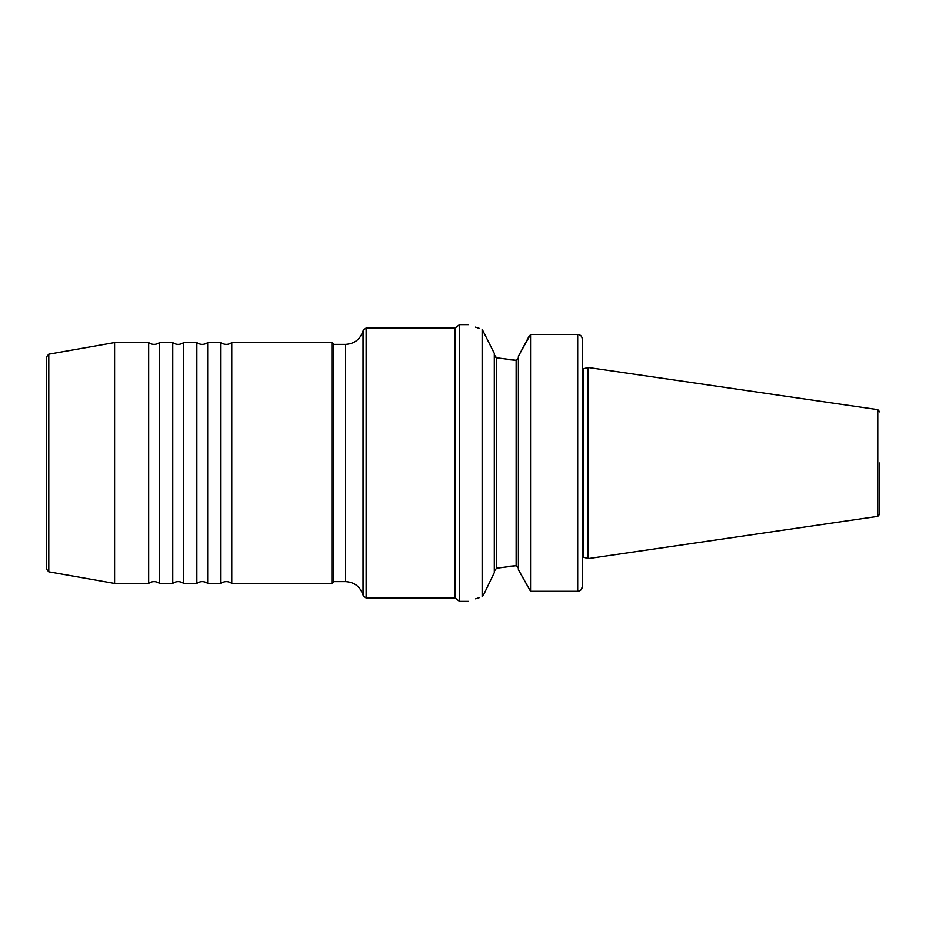 <?xml version="1.0" encoding="UTF-8"?>
<svg xmlns="http://www.w3.org/2000/svg" width="926" height="926" viewBox="0 0 926 926"><rect width="100%" height="100%" fill="white"/><g stroke="black" fill="none" stroke-linecap="round" stroke-linejoin="round"><path stroke-width="1.39" d="M172.757 583.438L172.757 342.562A9.028 9.028 0 0 0 183.591 342.562L183.591 583.438A9.028 9.028 0 0 0 172.757 583.438L159.504 583.438L159.504 342.562A9.028 9.028 0 0 1 148.669 342.562L114.604 342.562L114.604 583.438L48.789 571.828L46.3 568.865L46.3 357.135L48.789 354.172L48.789 571.828M196.844 583.438L196.844 342.562A9.028 9.028 0 0 0 207.679 342.562L207.679 583.438A9.028 9.028 0 0 0 196.844 583.438L183.591 583.438M159.504 583.438A9.028 9.028 0 0 0 148.669 583.438L148.669 342.562M220.932 583.438L220.932 342.562A9.028 9.028 0 0 0 231.766 342.562L231.766 583.438A9.028 9.028 0 0 0 220.932 583.438L207.679 583.438M494.31 572.638L483.673 594.666L494.31 572.638L494.31 353.362L482.145 329.193C464.204 323.29 464.204 323.29 482.145 329.193L482.145 596.807C464.204 602.71 464.204 602.71 482.145 596.807L483.673 594.666M518.398 568.182L516.141 565.728L496.567 568.217L494.31 571.157M519.579 571.921L530.563 591.286L577.708 591.286L530.563 591.286L518.398 569.698L518.398 356.302L528.781 336.809M879.7 463L879.7 514.138L879.7 463M468.568 324.632L459.527 324.632L459.527 601.368L455.175 598.034L455.175 327.966L366.129 327.966L366.129 598.034L363.224 595.8L363.224 330.2L366.129 327.966M345.56 581.632L345.56 344.368C354.392 343.835 360.214 339.379 363.015 330.987L363.015 595.013C360.214 586.621 354.392 582.165 345.56 581.632L333.707 581.632L331.902 583.438L331.902 342.562L231.766 342.562M333.707 581.632L333.707 344.368L331.902 342.562M479.298 597.664L475.64 598.833M506.013 359.427L516.141 360.272L496.567 357.783L494.31 354.843M530.563 591.286L530.563 334.413L519.579 354.079M582.234 562.51L582.234 586.748C582.026 589.445 580.521 590.95 577.708 591.286L577.708 334.413C580.533 334.761 582.037 336.323 582.234 339.09L582.234 586.748L581.516 589.191M518.398 357.818L516.141 360.272L516.141 565.728L506.013 566.573M580.208 590.522L579.514 590.904M582.234 339.252L582.234 363.49M577.708 334.413L530.563 334.413M495.016 356.753L496.567 357.783L496.567 568.217M475.501 327.121L479.159 328.302M879.7 514.138L877.767 516.372L877.767 409.628L587.917 367.437L587.917 558.563L583.253 557.093L583.253 368.907L582.234 368.999M877.767 516.372L588.253 558.598L588.253 367.402M583.253 557.093L582.234 557.001M331.902 583.438L231.766 583.438M363.015 595.013L363.224 595.8M455.175 598.034L366.129 598.034M468.568 601.368L459.527 601.368M148.669 583.438L114.604 583.438M583.253 368.907L587.917 367.437M363.015 330.987L363.224 330.2M345.56 344.368L333.707 344.368M48.789 354.172L114.604 342.562M459.527 324.632L455.175 327.966M877.767 409.628L879.7 411.862M220.932 342.562L207.679 342.562M196.844 342.562L183.591 342.562M172.757 342.562L159.504 342.562"/></g></svg>
